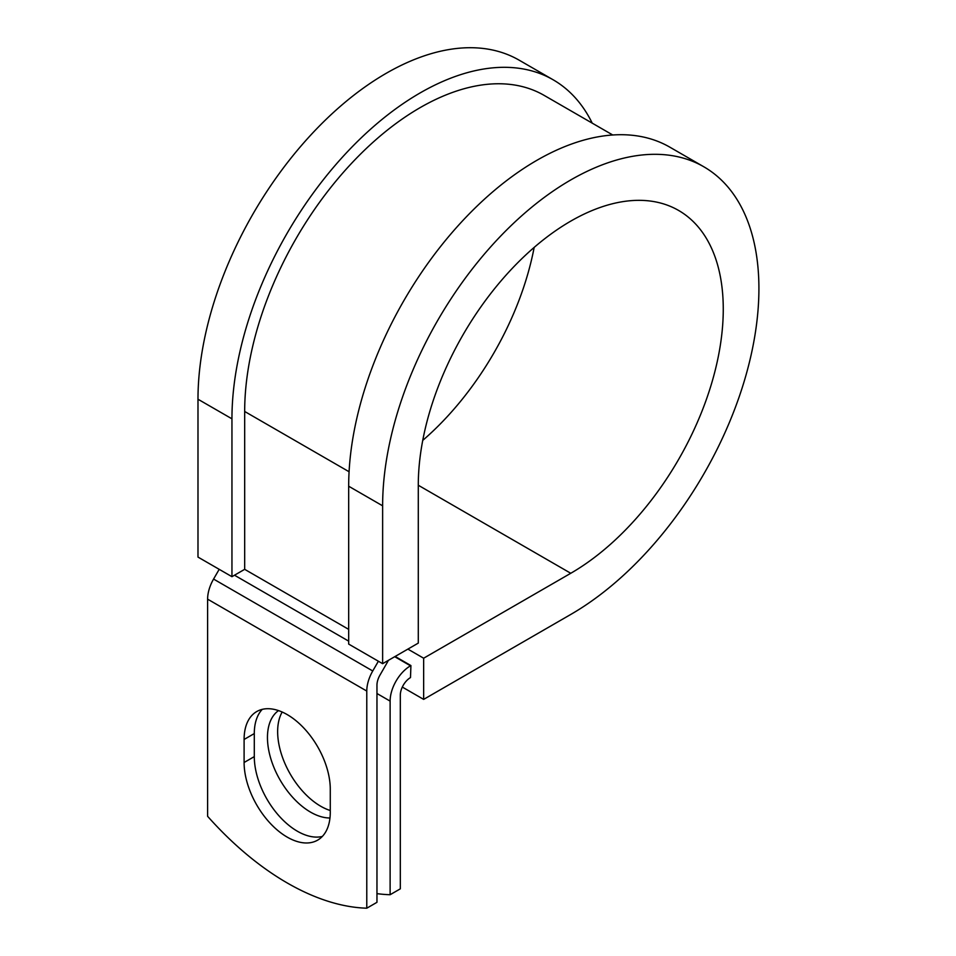 <?xml version="1.0" encoding="UTF-8"?>
<svg xmlns="http://www.w3.org/2000/svg" width="956" height="956" viewBox="0 0 956 956"><rect width="100%" height="100%" fill="white"/><g stroke="black" fill="none" stroke-linecap="round" stroke-linejoin="round"><path stroke-width="1.43" d="M287.194 837.109A60.933 35.181 -120 0 0 317.655 840.133A60.933 35.181 -120 0 0 330.274 812.242L330.274 789.202A60.933 35.181 -120 0 0 303.673 727.886A60.933 35.181 -120 0 0 256.722 711.563A60.933 35.181 -120 0 0 244.103 739.454L244.103 762.494A60.933 35.181 -120 0 0 287.194 837.109M262.255 709.364A60.933 35.181 -120 0 0 254.296 733.575L254.296 756.614A60.933 35.181 -120 0 0 297.376 831.23A60.933 35.181 -120 0 0 322.315 836.452M330.274 810.509A60.933 35.181 60 0 1 320.726 806.243A60.933 35.181 60 0 1 282.175 712.029M329.963 817.989A60.933 35.181 60 0 1 310.533 812.122A60.933 35.181 60 0 1 271.181 759.877A60.933 35.181 60 0 1 278.519 710.595M376.963 893.633A262.625 151.622 -120 0 0 390.12 894.72L400.313 888.841L400.313 695.227A14.412 8.317 -60 0 1 410.494 677.577L410.925 665.567L395.139 656.461M390.12 894.72L390.12 701.107A28.811 16.634 -60 0 1 410.494 665.818L410.925 665.567M219.199 569.322L213.57 579.073A28.811 16.634 120 0 0 207.607 599.161L207.607 816.305A262.625 151.622 60 0 0 366.781 908.2L376.963 902.321L376.963 685.177A14.412 8.317 120 0 1 379.95 675.139L386.845 663.177A28.811 16.634 -60 0 0 388.351 660.381M378.373 661.229L372.744 670.981A28.811 16.634 120 0 0 366.781 691.057L366.781 908.2M349.083 471.75L244.676 411.474A248.07 143.221 -60 0 1 352.967 161.839A248.07 143.221 -60 0 1 544.119 95.373L612.736 134.987M244.676 411.474L244.676 569.334L231.95 576.683L197.988 557.085L197.988 399.226A266.079 153.617 -60 0 1 314.13 131.462A266.079 153.617 -60 0 1 519.168 60.18L553.13 79.778A266.079 153.617 -60 0 1 592.23 123.157M418.286 485.242L570.768 573.277A215.65 124.507 -60 0 0 711.658 383.248A215.65 124.507 -60 0 0 678.593 210.44A215.65 124.507 -60 0 0 512.416 268.218A215.65 124.507 -60 0 0 418.286 485.242L418.286 643.101L382.627 663.679L382.627 505.82A266.079 153.617 -60 0 1 498.769 238.056A266.079 153.617 -60 0 1 703.807 166.774A266.079 153.617 -60 0 1 744.593 379.986A266.079 153.617 -60 0 1 570.768 614.445L423.651 699.386L402.309 687.065M407.877 649.112L423.651 658.218L423.651 699.386M570.768 573.277L423.651 658.218M382.627 505.82L348.677 486.222A266.079 153.617 -60 0 1 464.819 218.458A266.079 153.617 -60 0 1 669.857 147.176L703.807 166.774M534.165 247.413A215.65 124.507 -60 0 1 422.743 440.393M231.95 576.683L231.95 418.824A266.079 153.617 -60 0 1 348.092 151.06A266.079 153.617 -60 0 1 553.13 79.778M348.677 486.222L348.677 644.081L382.627 663.679M410.494 665.818L394.72 656.7M366.781 691.057L207.607 599.161M390.12 701.107L376.963 693.506M348.677 629.371L244.676 569.334M348.677 641.141L234.495 575.213M372.744 670.981L213.57 579.073M254.296 733.575L244.103 739.454M254.296 756.614L244.103 762.494M231.95 418.824L197.988 399.226"/></g></svg>
